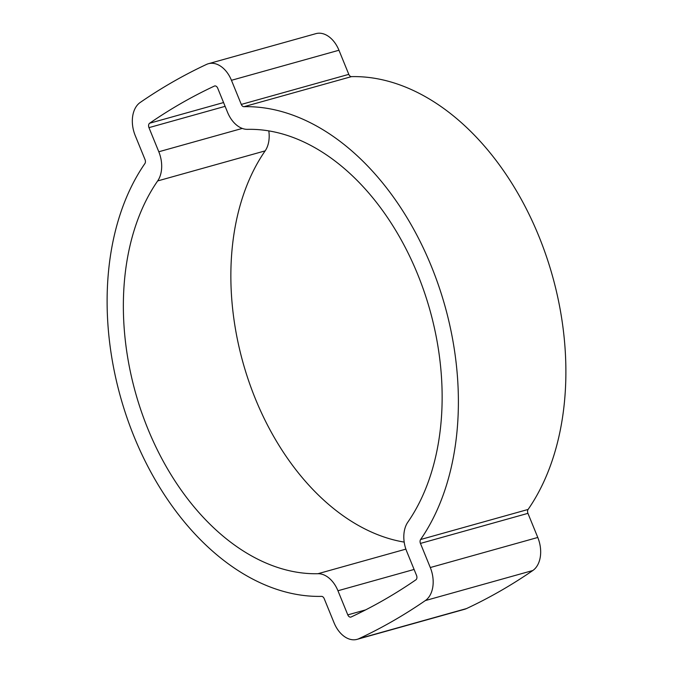<?xml version="1.0" encoding="UTF-8"?>
<svg xmlns="http://www.w3.org/2000/svg" width="673" height="673" viewBox="0 0 673 673"><rect width="100%" height="100%" fill="white"/><g stroke="black" fill="none" stroke-linecap="round" stroke-linejoin="round"><path stroke-width="1.01" d="M317.942 573.716A226.742 152.889 74.4 0 1 147.9 428.92A226.742 152.889 74.4 0 1 157.659 180.936A26.676 17.986 -105.6 0 0 158.803 151.762L148.96 127.643A3.558 2.398 74.4 0 1 149.625 123.235A940.088 633.899 74.4 0 1 214.384 86.077A3.558 2.398 74.4 0 1 214.628 85.976A3.558 2.398 74.4 0 1 217.707 88.188L227.55 112.315A26.676 17.986 -105.6 0 0 247.555 129.351A226.742 152.889 74.4 0 1 417.596 274.147A226.742 152.889 74.4 0 1 407.846 522.13A26.676 17.986 -105.6 0 0 406.694 551.305L416.537 575.423A3.558 2.398 74.4 0 1 415.88 579.832A940.088 633.899 74.4 0 1 351.121 616.99A3.558 2.398 74.4 0 1 350.869 617.082A3.558 2.398 74.4 0 1 347.798 614.878L337.947 590.751A26.676 17.986 -105.6 0 0 317.942 573.716L405.878 549.126M404.195 542.101A226.742 152.889 74.4 0 1 255.404 398.853A226.742 152.889 74.4 0 1 265.154 150.87A26.676 17.986 -105.6 0 0 268.805 130.899M208.403 63.716L315.906 33.65A26.676 17.986 74.4 0 1 338.956 50.239L348.799 74.358A3.558 2.398 -105.6 0 0 351.466 76.629A249.86 168.477 74.4 0 1 538.846 236.198A249.86 168.477 74.4 0 1 528.095 509.453A3.558 2.398 -105.6 0 0 527.943 513.348L537.786 537.466A26.676 17.986 74.4 0 1 532.831 570.511A963.206 649.495 74.4 0 1 466.473 608.585A26.676 17.986 74.4 0 1 464.597 609.284L357.094 639.35A26.676 17.986 74.4 0 1 334.044 622.761L324.201 598.642A3.558 2.398 -105.6 0 0 321.534 596.371A249.86 168.477 74.4 0 1 134.154 436.802A249.86 168.477 74.4 0 1 144.905 163.547A3.558 2.398 -105.6 0 0 145.057 159.652L135.214 135.534A26.676 17.986 74.4 0 1 140.169 102.489A963.206 649.495 74.4 0 1 206.527 64.415A26.676 17.986 74.4 0 1 208.403 63.716A26.676 17.986 74.4 0 1 231.453 80.297L241.296 104.424A3.558 2.398 -105.6 0 0 243.963 106.696A249.86 168.477 74.4 0 1 431.343 266.256A249.86 168.477 74.4 0 1 420.6 539.519A3.558 2.398 -105.6 0 0 420.448 543.414L430.291 567.532A26.676 17.986 74.4 0 1 425.328 600.577A963.206 649.495 74.4 0 1 358.978 638.652A26.676 17.986 74.4 0 1 357.094 639.35M532.831 570.511L425.328 600.577M537.786 537.466L430.291 567.532M466.473 608.585L358.978 638.652M338.956 50.239L231.453 80.297M348.799 74.358L241.296 104.424M351.466 76.629L243.963 106.696M528.095 509.453L420.6 539.519M527.943 513.348L420.448 543.414M365.624 609.889L347.798 614.878M414.105 569.451L337.947 590.751M265.154 150.87L157.659 180.936M242.272 128.425L158.803 151.762M225.11 106.342L148.96 127.643M223.562 102.557L149.625 123.235M214.897 85.925L214.384 86.077"/></g></svg>
